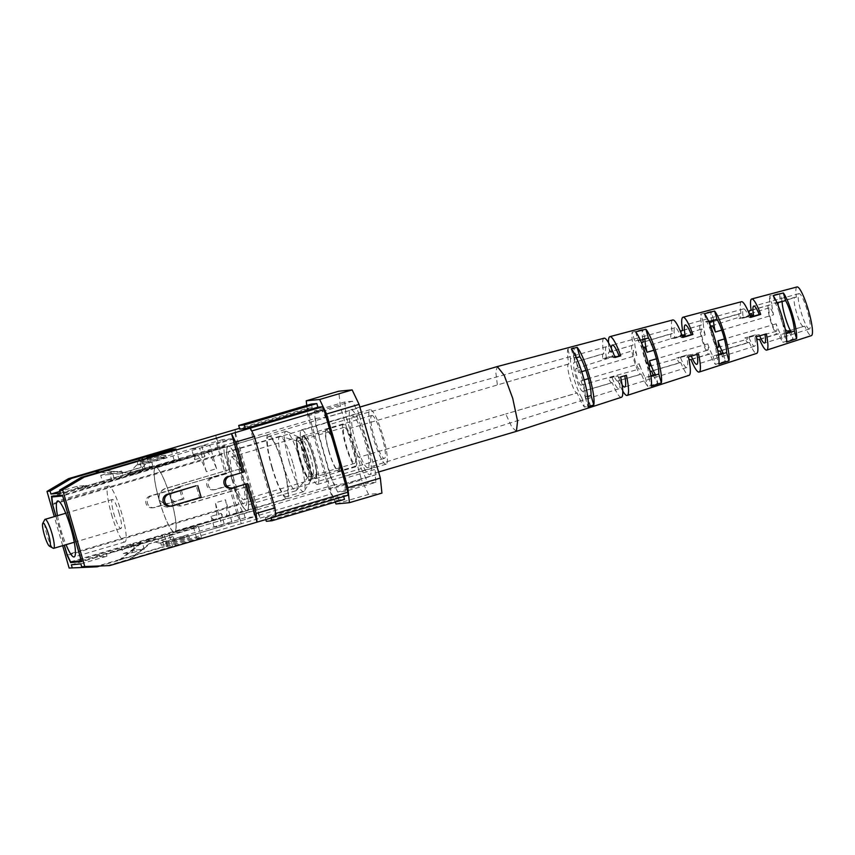 <?xml version="1.0" encoding="UTF-8"?>
<svg xmlns="http://www.w3.org/2000/svg" width="855" height="855" viewBox="0 0 855 855"><rect width="100%" height="100%" fill="white"/><g stroke="black" fill="none" stroke-linecap="round" stroke-linejoin="round"><path stroke-width="0.64" stroke-dasharray="4.28 3.21" d="M169.482 506.171A6.06 5.964 84.4 0 0 170.573 505.957L199.578 497.407L196.222 485.768M230.369 488.216A6.06 5.964 84.4 0 0 231.459 488.002L246.048 484.005M247.523 483.577L245.973 483.727M237.38 515.266L241.409 523.655L260.262 518.098L256.243 509.698L237.38 515.266L228.766 485.405L230.316 485.255L215.813 489.53A6.06 5.964 -95.6 0 1 208.278 484.849A6.06 5.964 -95.6 0 1 212.457 477.902L226.96 473.617L215.877 435.206L216.785 443.916L235.649 438.359L234.73 429.648M94.039 567.111L241.409 523.655L230.316 485.255M216.785 443.916L225.41 473.777L226.96 473.617M183.932 498.925L154.926 507.475A6.06 5.964 -95.6 0 1 147.391 502.804A6.06 5.964 -95.6 0 1 151.57 495.847L180.576 487.297L183.932 498.925L182.382 499.074L179.016 487.446L180.576 487.297M62.672 545.672L54.282 516.623M328.993 424.7L344.127 478.544L327.957 422.53L328.993 424.7L359.453 415.722L356.92 408.391L325.531 417.454L315.474 418.437L51.492 496.263M356.92 408.391L62.479 495.195M150.159 468.615L87.167 487.639L77.687 488.558L142.956 469.32L174.238 460.546L179.165 460.065L150.159 468.615L147.146 458.162M152.436 468.39L151.805 466.178L128.592 473.018L105.357 470.485M151.805 466.178L129.661 472.922M60.416 493.121L86.526 485.426L77.046 486.345L59.925 491.39M99.543 471.992L119.112 473.948L142.315 467.108L141.246 467.204L139.301 460.482M119.112 473.948L141.246 467.204M311.199 404.094L312.267 407.782L239.742 429.167M312.267 407.782L307.576 408.241L239.496 428.312M55.853 516.153L64.243 545.212M161.67 537.966L138.457 544.806L161.67 537.966L164.224 546.815L167.569 546.484L196.575 537.934L201.513 537.453L130.879 558.935L150.085 543.673L149.016 543.78L129.81 559.042L106.608 565.882M80.84 563.883L106.95 556.188L97.47 557.107L71.36 564.802M171.588 534.728L106.319 553.976L96.829 554.895L193.39 526.883L198.317 526.402L169.311 534.952L171.588 534.728L172.229 536.94L149.016 543.78M172.229 536.94L150.085 543.673M173.298 536.833L175.852 545.682M99.319 566.16L120.331 559.961L119.251 560.068L138.457 544.806M119.251 560.068L164.224 546.815M315.474 418.437L316.265 425.94L331.163 477.528L334.626 484.774L344.672 483.791L345.463 491.294L375.922 482.316L375.131 474.814L376.072 474.728L374.351 467.311L343.881 476.288M374.586 469.566L344.127 478.544M355.99 408.476L352.517 401.241L322.057 410.218L325.531 417.454M306.742 405.409L307.832 415.797L329.1 489.498L335.149 502.12M260.262 518.098L333.108 496.691L337.8 496.231L338.858 499.919L344.49 499.373M333.108 496.691L331.719 493.795L259.193 515.17L260.583 518.066M235.05 429.616L235.371 432.619L307.896 411.244L331.719 493.795M307.896 411.244L307.576 408.241M265.83 519.551L265.274 517.617L270.896 517.061L343.421 495.686L348.113 495.227M343.421 495.686L343.667 496.541M265.274 517.617L337.8 496.231M129.81 559.042L130.879 558.935M307.832 415.797L340.322 406.211L361.59 479.922L329.1 489.498M336.036 503.98L368.526 494.404L381.929 493.1M344.747 401.989L346.328 416.994L315.869 425.972L314.287 410.977L344.747 401.989L352.517 401.241M345.463 491.294L337.693 492.053L330.757 477.571L361.216 468.593L346.328 416.994M361.216 468.593L368.152 483.075L337.693 492.053M375.922 482.316L368.152 483.075M359.453 415.722L374.351 467.311M368.526 494.404L361.59 479.922M340.322 406.211L338.74 391.216M235.371 432.619L259.193 515.17M275.588 516.612L275.278 513.609L250.055 428.163M256.243 509.698L235.649 438.359M338.858 499.919L266.332 521.304M271.163 517.98L270.896 517.061M330.757 477.571L315.869 425.972M314.287 410.977L322.057 410.218M344.672 483.791L375.131 474.814M327.957 422.53L358.416 413.542M331.163 477.528L67.417 555.29M334.626 484.774L74.481 561.468M316.265 425.94L52.54 503.691M376.072 474.728L81.631 561.532M169.311 534.952L172.496 546.003M198.317 526.402L201.513 537.453M193.39 526.883L196.575 537.934M164.374 535.433L167.569 546.484M162.097 535.658L162.739 537.859M120.331 559.961L139.536 544.71M96.829 554.895L97.47 557.107M106.319 553.976L106.95 556.188M93.729 471.618L118.033 474.055M142.956 469.32L142.315 467.108M145.232 469.096L142.475 459.541M174.238 460.546L171.31 450.382M179.165 460.065L175.98 449.003M152.874 466.071L150.32 457.233M77.687 488.558L77.046 486.345M128.592 473.018L104.278 470.592M87.167 487.639L86.526 485.426M225.41 473.777L210.907 478.052A6.06 5.964 84.4 0 0 213.173 489.894A6.06 5.964 84.4 0 0 214.263 489.68L228.766 485.405M179.016 487.446L150.01 495.996A6.06 5.964 84.4 0 0 152.275 507.838A6.06 5.964 84.4 0 0 153.366 507.635L182.382 499.074M201.139 497.247L199.578 497.407M53.128 548.247A15.123 2.608 73.6 0 1 46.715 534.097A15.123 2.608 73.6 0 1 44.706 519.69M303.899 458.13A19.195 3.302 73.6 0 1 302.456 439.523A19.195 3.302 73.6 0 1 310.6 457.478A19.195 3.302 73.6 0 1 313.144 475.765A19.195 3.302 73.6 0 1 303.899 458.13M308.228 458.28A22.262 3.837 -106.4 0 0 298.79 437.45A22.262 3.837 -106.4 0 0 298.053 437.311A22.262 3.837 -106.4 0 0 300.458 459.039A22.262 3.837 -106.4 0 0 310.643 480.008A22.262 3.837 -106.4 0 0 311.188 479.495A22.262 3.837 -106.4 0 0 308.228 458.28M159.265 500.282A33.463 5.771 73.6 0 1 155.642 467.61A33.463 5.771 73.6 0 1 170.947 499.149A33.463 5.771 73.6 0 1 174.57 531.81A33.463 5.771 73.6 0 1 159.265 500.282M231.78 478.896A33.463 5.771 73.6 0 1 228.157 446.235A33.463 5.771 73.6 0 1 243.472 477.763A33.463 5.771 73.6 0 1 247.084 510.435A33.463 5.771 73.6 0 1 231.78 478.896M233.736 478.715A22.262 3.837 73.6 0 1 231.331 456.976A22.262 3.837 73.6 0 1 241.505 477.956A22.262 3.837 73.6 0 1 243.921 499.683A22.262 3.837 73.6 0 1 233.736 478.715M119.294 513.737A15.123 2.608 -106.4 0 0 112.379 499.491A15.123 2.608 -106.4 0 0 114.014 514.25A15.123 2.608 -106.4 0 0 120.929 528.497A15.123 2.608 -106.4 0 0 119.294 513.737M57.488 515.672A29.166 5.023 -106.4 0 0 60.801 529.459A29.166 5.023 -106.4 0 0 66.049 544.678M111.567 514.496A29.166 5.023 -106.4 0 0 124.905 541.974A29.166 5.023 -106.4 0 0 121.752 513.502A29.166 5.023 -106.4 0 0 108.403 486.014A29.166 5.023 -106.4 0 0 111.567 514.496M70.559 561.853L121.325 546.879L123.248 553.516L132.621 552.608L130.708 545.971L142.315 542.551L132.931 543.459L242.296 511.215L146.077 539.772L159.308 543.075L245.171 517.756L253.86 516.912A6.145 1.058 73.6 0 1 253.86 516.912L232.1 523.324L224.277 524.094L214.124 527.086L221.947 526.327L167.986 542.23L157.299 539.195L253.23 510.916L246.293 486.88L182.767 505.615A9.523 9.373 84.4 0 1 170.925 498.262A9.523 9.373 84.4 0 1 177.487 487.339L241.014 468.604L234.078 444.579L62.682 495.911M166.212 544.678L189.425 537.838L184.498 538.319L161.285 545.159L166.212 544.678L165.581 542.465L188.784 535.625L183.857 536.106L160.644 542.946L167.986 542.23L221.979 526.317A6.145 1.058 73.6 0 1 221.947 526.327M159.308 543.075L160.644 542.946L161.285 545.159M52.625 504.493L224.363 453.855L228.958 469.78L165.432 488.504A9.523 9.373 84.4 0 0 168.991 507.122A9.523 9.373 84.4 0 0 170.701 506.791L234.612 488.023L169.354 507.079L159.212 500.282A33.773 5.825 73.6 0 1 155.557 467.322A33.773 5.825 73.6 0 1 171 499.138C169.846 493.442 171.887 489.52 177.113 487.371L241.014 468.604M228.958 469.78L165.806 488.472C160.419 490.62 158.218 494.564 159.212 500.282A33.773 5.825 73.6 0 0 174.655 532.109L215.268 520.139A33.773 5.825 -106.4 0 0 215.375 502.804L225.528 499.812A33.773 5.825 73.6 0 1 225.421 517.136A33.773 5.825 73.6 0 1 221.178 513.363L211.025 516.356A33.773 5.825 -106.4 0 0 215.268 520.139M222.621 439.63L136.757 464.949L127.363 474.91L224.544 446.267L222.621 439.63L231.31 438.786A6.145 1.058 73.6 0 1 234.078 444.579M229.332 469.748A33.773 5.825 73.6 0 1 228.071 445.936A33.773 5.825 73.6 0 1 240.64 468.636M224.363 453.855L223.572 446.353L114.207 478.597L123.59 477.689L121.677 471.052L112.294 471.971L114.207 478.597L102.611 482.017L111.984 481.109L123.59 477.689M224.544 446.267L223.572 446.353M146.077 539.772L157.299 539.195M81.407 560.773L155.834 538.832M130.708 545.971L121.325 546.879L132.931 543.459L134.844 550.096L144.228 549.188L142.315 542.551M127.363 474.91L137.11 473.969M111.984 481.109L110.071 474.472L100.687 475.391L102.611 482.017L55.682 495.857M234.238 488.055L238.834 503.98L67.096 554.606M55.981 516.121L64.371 545.18M253.23 510.916A6.145 1.058 73.6 0 1 253.892 516.912L232.132 523.324A6.145 1.058 -106.4 0 0 232.282 523.185L225.528 499.812M245.171 517.756L243.258 511.13M242.296 511.215L238.834 503.98M246.293 486.88L245.919 486.923A33.773 5.825 73.6 0 1 247.181 510.724A33.773 5.825 73.6 0 1 234.612 488.023M123.248 553.516L134.844 550.096M132.621 552.608L144.228 549.188M110.071 474.472L121.677 471.052M100.687 475.391L112.294 471.971M138.157 472.858L145.436 464.094L199.397 448.191A6.145 1.058 73.6 0 1 199.643 448.287L209.796 445.295A6.145 1.058 -106.4 0 0 209.55 445.199L201.727 445.957L191.573 448.95L199.397 448.191M136.757 464.949L145.436 464.094M161.306 457.97L138.093 464.81L137.463 462.598L142.39 462.127L143.031 464.329L166.233 457.489L161.306 457.97L160.665 455.758L137.463 462.598M245.919 486.923L180.683 505.978L171 499.138A33.773 5.825 73.6 0 1 174.655 532.109M232.282 523.185L222.129 526.178L215.375 502.804M214.124 527.086L211.025 516.356M224.277 524.094L221.178 513.363M194.673 459.68L204.826 456.688A33.773 5.825 73.6 0 1 206.322 452.348A33.773 5.825 73.6 0 1 216.55 468.679L206.397 471.671A33.773 5.825 -106.4 0 0 196.169 455.341A33.773 5.825 -106.4 0 0 194.673 459.68L191.573 448.95M204.826 456.688L201.727 445.957M216.55 468.679L209.796 445.295M206.397 471.671L199.643 448.287M142.39 462.127L165.592 455.277L166.233 457.489M165.592 455.277L160.665 455.758M184.498 538.319L183.857 536.106M189.425 537.838L188.784 535.625M292.838 463.036A28.407 4.895 -106.4 0 0 280.397 436.274A28.407 4.895 -106.4 0 0 279.841 436.274A28.407 4.895 -106.4 0 0 282.92 463.998A28.407 4.895 -106.4 0 0 295.916 490.759A28.407 4.895 -106.4 0 0 296.364 490.46A28.407 4.895 -106.4 0 0 292.838 463.036M305.994 458.825A18.735 3.228 -106.4 0 0 297.786 441.169A18.735 3.228 -106.4 0 0 297.422 441.169A18.735 3.228 -106.4 0 0 299.453 459.456A18.735 3.228 -106.4 0 0 308.024 477.111A18.735 3.228 -106.4 0 0 308.324 476.908A18.735 3.228 -106.4 0 0 305.994 458.825M352.826 445.017A18.735 3.228 -106.4 0 0 344.255 427.361A18.735 3.228 -106.4 0 0 346.286 445.647A18.735 3.228 -106.4 0 0 354.846 463.303A18.735 3.228 -106.4 0 0 352.826 445.017M345.751 445.701A21.76 3.751 -106.4 0 0 355.701 466.199A21.76 3.751 -106.4 0 0 353.35 444.963A21.76 3.751 -106.4 0 0 343.4 424.465A21.76 3.751 -106.4 0 0 345.751 445.701M328.619 450.756A21.76 3.751 -106.4 0 0 338.569 471.255A21.76 3.751 -106.4 0 0 336.218 450.019A21.76 3.751 -106.4 0 0 326.268 429.509A21.76 3.751 -106.4 0 0 328.619 450.756M328.833 450.735A20.552 3.538 -106.4 0 0 338.227 470.1A20.552 3.538 -106.4 0 0 336.004 450.04A20.552 3.538 -106.4 0 0 326.61 430.674A20.552 3.538 -106.4 0 0 328.833 450.735M305.994 457.468A20.552 3.538 -106.4 0 0 315.388 476.834A20.552 3.538 -106.4 0 0 313.165 456.773A20.552 3.538 -106.4 0 0 303.771 437.407A20.552 3.538 -106.4 0 0 305.994 457.468M305.78 457.489A21.76 3.751 -106.4 0 0 315.73 477.988A21.76 3.751 -106.4 0 0 313.379 456.752A21.76 3.751 -106.4 0 0 303.429 436.253A21.76 3.751 -106.4 0 0 305.78 457.489M300.073 459.167A21.76 3.751 -106.4 0 0 310.023 479.676A21.76 3.751 -106.4 0 0 307.661 458.43A21.76 3.751 -106.4 0 0 297.711 437.931A21.76 3.751 -106.4 0 0 300.073 459.167M299.859 459.188A22.967 3.954 -106.4 0 0 310.867 480.403A22.967 3.954 -106.4 0 0 307.875 458.408A22.967 3.954 -106.4 0 0 298.032 436.862A22.967 3.954 -106.4 0 0 299.859 459.188M289.247 462.031A31.432 5.419 -106.4 0 0 303.621 491.646A31.432 5.419 -106.4 0 0 304.305 491.048A31.432 5.419 -106.4 0 0 300.212 460.963A31.432 5.419 -106.4 0 0 286.746 431.476A31.432 5.419 -106.4 0 0 285.848 431.348A31.432 5.419 -106.4 0 0 289.247 462.031M272.114 467.076A31.432 5.419 -106.4 0 0 286.489 496.691A31.432 5.419 -106.4 0 0 283.08 466.018A31.432 5.419 -106.4 0 0 268.716 436.403A31.432 5.419 -106.4 0 0 272.114 467.076M271.794 467.108A33.238 5.729 -106.4 0 0 287.002 498.433A33.238 5.729 -106.4 0 0 283.4 465.986A33.238 5.729 -106.4 0 0 268.203 434.661A33.238 5.729 -106.4 0 0 271.794 467.108M231.823 478.896A33.238 5.729 -106.4 0 0 247.031 510.221A33.238 5.729 -106.4 0 0 243.429 477.763A33.238 5.729 -106.4 0 0 228.221 446.449A33.238 5.729 -106.4 0 0 231.823 478.896M242.585 477.849A28.407 4.895 -106.4 0 0 229.589 451.087A28.407 4.895 -106.4 0 0 232.667 478.811A28.407 4.895 -106.4 0 0 245.663 505.583A28.407 4.895 -106.4 0 0 242.585 477.849M303.375 435.644A22.358 3.858 73.6 0 1 313.379 456.388A22.358 3.858 73.6 0 1 315.901 478.565A22.358 3.858 73.6 0 1 315.773 478.597A22.358 3.858 73.6 0 1 305.78 457.853A22.358 3.858 73.6 0 1 303.258 435.665A22.358 3.858 73.6 0 1 303.375 435.644M371.904 415.445A22.358 3.858 73.6 0 1 381.907 436.178A22.358 3.858 73.6 0 1 384.429 458.366A22.358 3.858 73.6 0 1 384.301 458.387A22.358 3.858 73.6 0 1 374.308 437.653A22.358 3.858 73.6 0 1 371.775 415.466A22.358 3.858 73.6 0 1 371.904 415.445M385.979 464.19A28.407 4.895 73.6 0 1 373.272 437.846A28.407 4.895 73.6 0 1 370.076 409.673A28.407 4.895 73.6 0 1 370.226 409.641A28.407 4.895 73.6 0 1 382.933 435.986A28.407 4.895 73.6 0 1 386.139 464.158A28.407 4.895 73.6 0 1 385.979 464.19M317.451 484.4A28.407 4.895 73.6 0 1 304.754 458.056A28.407 4.895 73.6 0 1 301.548 429.873A28.407 4.895 73.6 0 1 301.708 429.841A28.407 4.895 73.6 0 1 314.405 456.185A28.407 4.895 73.6 0 1 317.611 484.368A28.407 4.895 73.6 0 1 317.451 484.4M584.125 379.877L581.037 380.774A8.689 1.496 73.6 0 1 580.983 385.145A8.689 1.496 73.6 0 1 577.007 376.948A8.689 1.496 73.6 0 1 576.067 368.473A8.689 1.496 73.6 0 1 578.664 372.577L581.678 371.679M585.91 370.418L636.836 355.285A9.758 1.678 -106.4 0 0 633.779 350.336A9.758 1.678 -106.4 0 0 634.848 359.87A9.758 1.678 -106.4 0 0 639.305 369.061A9.758 1.678 -106.4 0 0 639.294 363.813L588.39 378.637M682.472 335.491L672.436 338.473A10.484 1.806 73.6 0 1 672.735 338.099A10.484 1.806 73.6 0 1 673.377 338.377L682.194 335.801M653.829 350.251L705.193 335.021A11.019 1.902 -106.4 0 0 701.602 329.036A11.019 1.902 -106.4 0 0 702.799 339.788A11.019 1.902 -106.4 0 0 707.833 350.176A11.019 1.902 -106.4 0 0 707.737 343.838L656.405 358.822M648.881 365.94A9.95 1.71 73.6 0 1 644.969 356.877A9.95 1.71 73.6 0 1 643.484 347.996M750.124 315.442L740.035 318.423A11.746 2.02 73.6 0 1 740.558 316.788A11.746 2.02 73.6 0 1 742.108 318.22L750.049 315.89M721.748 330.115L773.572 314.79A18.917 3.26 73.6 0 1 771.873 303.739L782.09 300.96A18.725 3.228 -106.4 0 0 782.101 301.559M785.948 332.958L780.786 334.604A18.917 3.26 73.6 0 1 776.18 323.831A12.28 2.116 73.6 0 1 776.361 331.28A12.28 2.116 73.6 0 1 770.75 319.717A12.28 2.116 73.6 0 1 769.414 307.725A12.28 2.116 73.6 0 1 773.572 314.79M716.821 346.382A11.211 1.934 73.6 0 1 712.92 336.795A11.211 1.934 73.6 0 1 711.2 327.689M516.409 431.348L511.856 427.126L505.743 413.991L359.25 457.179A15.123 2.608 73.6 0 1 352.517 442.911A15.123 2.608 73.6 0 1 350.871 428.163A33.783 5.825 73.6 0 1 350.785 409.748A33.783 5.825 73.6 0 1 366.229 441.575A33.783 5.825 73.6 0 1 369.894 474.557A33.783 5.825 73.6 0 1 359.25 457.179M705.193 335.021A20.178 3.473 73.6 0 1 703.291 322.431L713.508 319.642A19.986 3.441 -106.4 0 0 713.508 320.251M636.836 355.285A21.439 3.698 73.6 0 1 634.731 341.145L644.937 338.356A21.247 3.666 -106.4 0 0 644.916 338.975M581.037 380.774A22.508 3.88 -106.4 0 0 587.556 395.844L581.785 397.671A22.615 3.901 73.6 0 1 573.962 378.391A22.615 3.901 73.6 0 1 570.542 358.694L576.377 357.101A22.508 3.88 -106.4 0 0 578.664 372.577M650.858 375.805L645.247 377.579A21.439 3.698 73.6 0 1 639.294 363.813M718.403 354.398L713.017 356.108A20.178 3.473 73.6 0 1 707.737 343.838M776.18 323.831L724.409 338.965M759.689 335.833A19.27 3.324 73.6 0 1 759.165 334.562L747.73 337.682L759.165 334.562M748.969 337.565A19.451 3.356 -106.4 0 0 754.452 346.232A19.451 3.356 -106.4 0 0 754.57 346.211A19.451 3.356 -106.4 0 0 754.762 336.998L756.226 336.859M691.3 356.065A20.52 3.538 73.6 0 1 690.733 354.686L678.988 357.839L690.733 354.686M680.548 357.689A20.712 3.57 -106.4 0 0 686.629 367.543A20.712 3.57 -106.4 0 0 686.757 367.511A20.712 3.57 -106.4 0 0 686.854 357.069L688.414 356.92M622.087 384.771A21.867 3.773 73.6 0 1 617.941 376.093L614.189 376.457A15.123 2.608 -106.4 0 0 617.428 381.063L641.4 374.148A29.968 5.162 73.6 0 0 647.812 386.503L657.89 383.211L655.336 374.383M614.189 376.457L608.386 378.177L617.941 376.093M612.127 377.814A21.974 3.783 -106.4 0 0 618.806 388.843A21.974 3.783 -106.4 0 0 618.945 388.822A21.974 3.783 -106.4 0 0 618.924 377.141L620.602 376.98M367.714 467.728A26.633 4.585 73.6 0 1 355.798 442.986A26.633 4.585 73.6 0 1 352.816 416.609A26.633 4.585 73.6 0 1 352.955 416.577A26.633 4.585 73.6 0 1 364.85 441.244A26.633 4.585 73.6 0 1 367.885 467.696A26.633 4.585 73.6 0 1 367.714 467.728M614.873 357.23L613.313 357.689A21.974 3.783 -106.4 0 0 606.623 346.649A21.974 3.783 -106.4 0 0 606.516 346.67A21.974 3.783 -106.4 0 0 606.505 358.352L612.33 356.642A21.867 3.773 73.6 0 1 611.357 348.37M682.696 337.18L681.232 337.618A20.712 3.57 -106.4 0 0 675.151 327.764A20.712 3.57 -106.4 0 0 675.044 327.775A20.712 3.57 -106.4 0 0 674.926 338.227L682.29 336.058M750.508 317.141L749.151 317.536A19.451 3.356 -106.4 0 0 743.668 308.869A19.451 3.356 -106.4 0 0 743.572 308.89A19.451 3.356 -106.4 0 0 743.358 318.103L750.134 316.115M809.29 329.004A18.436 3.174 73.6 0 1 801.039 311.883A18.436 3.174 73.6 0 1 798.976 293.618A18.436 3.174 73.6 0 1 799.072 293.596A18.436 3.174 73.6 0 1 807.302 310.664A18.436 3.174 73.6 0 1 809.396 328.983A18.436 3.174 73.6 0 1 809.29 329.004M788.748 330.874L804.801 326.161A25.383 4.371 -106.4 0 0 811.374 335.641M576.377 357.101L573.652 347.675L567.806 349.214A31.763 5.472 73.6 0 0 568.842 363.974L568.447 364.016A15.123 2.608 -106.4 0 0 570.093 378.776A15.123 2.608 -106.4 0 0 576.815 393.033L505.743 413.991L577.211 392.99A31.763 5.472 73.6 0 0 584.521 407.14L590.281 405.27L587.556 395.844M621.446 397.265A30.791 5.301 -106.4 0 1 612.223 382.709L583.046 391.28A31.603 5.451 -106.4 0 0 590.281 405.27M622.761 391.056A30.62 5.28 73.6 0 1 618.058 380.999M653.263 375.046A29.679 5.119 -106.4 0 0 657.89 383.211M651.606 371.145L680.783 362.573A28.867 4.97 -106.4 0 0 689.077 375.324M691 359.581L709.96 354.013A28.044 4.831 73.6 0 0 715.421 364.433L725.489 361.141L723.106 352.901M721.235 353.5A27.755 4.788 -106.4 0 0 725.489 361.141M720.177 351.01L749.354 342.438A26.943 4.638 -106.4 0 0 756.696 353.382M759.571 339.435L778.542 333.867A26.12 4.499 73.6 0 0 783.02 342.353L793.087 339.061L790.875 331.398M789.208 331.922A25.832 4.457 -106.4 0 0 793.087 339.061M673.377 338.377L674.926 338.227M742.108 318.22L743.358 318.103M797.02 286.949A25.383 4.371 -106.4 0 0 796.433 297.134L780.38 301.847A25.832 4.457 -106.4 0 1 779.878 293.286L769.639 295.99L771.873 303.739M751.192 310.418L770.163 304.85A26.12 4.499 73.6 0 1 769.639 295.99M741.467 301.708A26.943 4.638 -106.4 0 0 740.975 313.422L711.798 321.993M713.508 319.642L711.125 311.402A27.755 4.788 -106.4 0 0 711.606 320.775M711.125 311.402L700.897 314.095L703.291 322.431M682.621 330.554L701.581 324.986A28.044 4.831 73.6 0 1 700.897 314.095M672.746 319.962A28.867 4.97 -106.4 0 0 672.404 333.557L643.227 342.128M644.937 338.356L642.394 329.528A29.679 5.119 -106.4 0 0 642.81 339.553M642.394 329.528L632.155 332.232L634.731 341.145M608.514 342.716A30.62 5.28 73.6 0 0 609.679 351.982L633.021 345.121A29.968 5.162 73.6 0 1 632.155 332.232M604.036 338.217A30.791 5.301 -106.4 0 0 603.844 353.692L574.678 362.264A31.603 5.451 -106.4 0 1 573.652 347.675M568.842 363.974L497.375 384.964L495.772 371.968L497.311 366.56M626.373 375.27L618.924 377.141M698.514 353.927L686.854 357.069M766.326 333.867L754.762 336.998M576.366 357.711L574.026 358.352A22.615 3.901 73.6 0 1 581.849 377.621A22.615 3.901 73.6 0 1 585.269 397.329L587.727 396.549M640.352 340.226L638.204 340.814A21.439 3.698 73.6 0 1 645.472 358.833A21.439 3.698 73.6 0 1 648.721 377.247L650.965 376.531M708.71 321.566L706.775 322.089A20.178 3.473 73.6 0 1 713.423 338.751A20.178 3.473 73.6 0 1 716.501 355.766L718.51 355.124M777.088 302.927L775.357 303.397A18.917 3.26 73.6 0 1 784.27 334.262L786.066 333.685M749.098 313.464A15.123 2.608 -106.4 0 0 749.269 315.527L739.115 318.52A15.123 2.608 73.6 0 1 739.596 313.55L711.766 321.758M770.163 304.85L751.15 310.151M768.602 305A15.123 2.608 -106.4 0 0 770.248 319.759A15.123 2.608 -106.4 0 0 776.981 334.016L758.129 339.585M754.89 334.978L744.737 337.971L754.89 334.978A15.123 2.608 -106.4 0 0 756.451 337.928M749.354 342.438L747.975 342.577A15.123 2.608 73.6 0 1 744.737 337.971M747.975 342.577L718.97 351.127M717.591 349.93A15.123 2.608 73.6 0 1 712.504 337.789A15.123 2.608 73.6 0 1 709.917 324.398M739.596 313.55L740.975 313.422M680.922 332.542A15.123 2.608 -106.4 0 0 681.093 335.62L670.94 338.612A15.123 2.608 73.6 0 1 671.421 333.653L643.206 341.979M701.581 324.986L682.589 330.361M700.437 325.103A15.123 2.608 -106.4 0 0 702.083 339.863A15.123 2.608 -106.4 0 0 708.816 354.12L689.953 359.677M686.715 355.082L676.562 358.074L686.715 355.082A15.123 2.608 -106.4 0 0 688.809 358.779M680.783 362.573L679.8 362.67A15.123 2.608 73.6 0 1 676.562 358.074M679.8 362.67L650.794 371.22M649.928 370.653A15.123 2.608 73.6 0 1 644.339 357.892A15.123 2.608 73.6 0 1 641.795 343.592M671.421 333.653L672.404 333.557M633.021 345.121L609.059 352.046A15.123 2.608 -106.4 0 0 608.578 357.005L602.775 358.715A15.123 2.608 73.6 0 1 603.256 353.756L574.678 362.264M632.262 345.196A15.123 2.608 -106.4 0 0 633.908 359.955A15.123 2.608 -106.4 0 0 640.641 374.223L617.428 381.063M612.223 382.709L611.635 382.773A15.123 2.608 73.6 0 1 608.386 378.177M611.635 382.773L582.618 391.323A15.123 2.608 73.6 0 1 575.885 377.066A15.123 2.608 73.6 0 1 574.25 362.306M609.679 351.982L609.059 352.046M603.256 353.756L603.844 353.692M776.981 334.016L778.542 333.867M708.816 354.12L709.96 354.013M640.641 374.223L641.4 374.148M804.801 326.161L787.134 331.024M785.221 328.993A15.123 2.608 73.6 0 1 778.125 305.395M778.296 302.595A15.123 2.608 73.6 0 1 778.766 302.007L780.38 301.847M803.091 326.321A15.123 2.608 73.6 0 1 796.358 312.064A15.123 2.608 73.6 0 1 794.712 297.305L778.766 302.007M794.712 297.305L796.433 297.134M568.447 364.016L350.871 428.163M567.806 349.214L570.542 358.694M581.785 397.671L584.521 407.14M645.247 377.579L647.812 386.503M713.017 356.108L715.421 364.433M782.09 300.96L779.878 293.286M780.786 334.604L783.02 342.353M678.988 357.839A10.484 1.806 73.6 0 1 678.667 358.213A10.484 1.806 73.6 0 1 678.047 357.924M688.083 354.943A10.677 1.838 -106.4 0 0 688.874 355.402A10.677 1.838 -106.4 0 0 689.258 354.836M747.73 337.682A11.746 2.02 73.6 0 1 747.195 339.317A11.746 2.02 73.6 0 1 745.656 337.885M755.745 334.904A11.938 2.052 -106.4 0 0 757.37 336.517M776.361 331.28L757.402 336.507A11.938 2.052 -106.4 0 0 757.947 334.679M585.269 397.329L588.005 406.798M571.29 348.883L574.026 358.352M648.721 377.247L651.296 386.161M635.639 331.89L638.204 340.814M716.501 355.766L718.905 364.091M704.37 313.764L706.775 322.089M784.27 334.262L786.504 342.011M773.123 295.648L775.357 303.397M602.775 358.715L606.505 358.352M612.33 356.642L608.578 357.005M613.313 357.689L614.98 357.529M681.232 337.618L682.792 337.458M682.087 335.523L681.093 335.62M670.94 338.612L672.436 338.473M749.151 317.536L750.605 317.397M749.888 315.463L749.269 315.527M739.115 318.52L740.035 318.423M214.263 489.68L215.813 489.53M210.907 478.052L212.457 477.902M153.366 507.635L154.926 507.475M150.01 495.996L151.57 495.847M172.122 505.807L170.573 505.957M233.02 487.852L231.459 488.002M209.55 445.199L231.31 438.786M213.173 489.894L214.723 489.744M152.275 507.838L153.836 507.688M302.456 439.523L298.79 437.45M155.642 467.61L228.157 446.235M231.331 456.976L298.053 437.311M65.739 513.246L112.379 499.491M124.905 541.974L74.139 556.936M108.403 486.014L57.638 500.987M155.557 467.322L196.169 455.341M206.322 452.348L228.071 445.936M225.421 517.136L247.181 510.724M74.289 542.252L120.929 528.497M243.921 499.683L310.643 480.008M174.57 531.81L247.084 510.435M313.144 475.765L311.188 479.495M297.786 441.169L280.397 436.274M344.255 427.361L297.422 441.169M355.701 466.199L338.569 471.255M338.227 470.1L315.388 476.834M315.73 477.988L310.023 479.676M310.867 480.403L304.305 491.048M303.621 491.646L286.489 496.691M287.002 498.433L247.031 510.221M279.841 436.274L229.589 451.087M295.916 490.759L245.663 505.583M268.203 434.661L228.221 446.449M285.848 431.348L268.716 436.403M298.032 436.862L286.746 431.476M303.429 436.253L297.711 437.931M326.61 430.674L303.771 437.407M343.4 424.465L326.268 429.509M354.846 463.303L308.024 477.111M308.324 476.908L296.364 490.46M384.429 458.366L315.901 478.565M370.076 409.673L301.548 429.873M386.139 464.158L317.611 484.368M371.775 415.466L303.258 435.665M576.067 368.473L633.779 350.336M643.879 347.162L672.735 338.099M682.835 334.925L701.602 329.036M711.702 325.862L740.558 316.788M750.658 313.614L769.414 307.725M378.594 471.992L369.894 474.557M798.976 293.618L753.779 306.079M743.572 308.89L685.25 324.964M675.044 327.775L612.351 345.067M606.516 346.67L352.816 416.609M809.396 328.983L764.669 343.037M754.57 346.211L696.857 364.337M686.757 367.511L624.716 387.005M618.945 388.822L367.885 467.696M359.848 407.076L350.785 409.748M718.04 347.365L747.195 339.317M649.511 366.25L678.667 358.213M688.874 355.402L707.833 350.176M580.983 385.145L639.305 369.061"/><path stroke-width="1.28" d="M196.222 485.768L167.217 494.329A6.06 5.964 84.4 0 0 169.482 506.171L171.032 506.021A6.06 5.964 -95.6 0 1 168.766 494.179L196.222 485.768M228.103 476.374A6.06 5.964 84.4 0 0 230.369 488.216L231.929 488.066A6.06 5.964 -95.6 0 1 229.664 476.224L244.167 471.949L229.664 476.224M242.606 472.099L231.523 433.688L322.581 406.777L317.889 407.237L245.374 428.612L244.306 424.935L316.831 403.549L317.889 407.237M54.282 516.623L47.004 491.401L68.507 478.661L71.585 478.362L171.053 449.484L175.98 449.003L146.975 457.553L150.32 457.233L81.075 477.432L84.153 477.133L231.523 433.688L235.542 442.088L244.167 471.949M84.153 477.133L62.65 489.872L84.773 566.534L109.686 565.583L257.056 522.138L246.048 484.005M256.137 513.438L275 507.881L275.909 516.58L257.056 522.138L256.137 513.438L247.523 483.577L233.02 487.852A6.06 5.964 -95.6 0 1 231.929 488.066M69.127 568.051L97.117 566.812L69.127 568.051L62.672 545.672M68.507 478.661L239.496 428.312M64.243 545.212L67.171 555.365L70.644 562.601L81.631 561.532L62.479 495.195L51.492 496.263L52.283 503.766L55.853 516.153M59.925 491.39L50.937 494.04L50.082 491.101L47.004 491.401M62.65 489.872L59.572 490.172L60.416 493.121L50.937 494.04M316.831 403.549L311.199 404.094L238.684 425.48L239.742 429.167L245.374 428.612M109.686 565.583L81.695 566.833L80.84 563.883L71.36 564.802L72.215 567.752M81.695 566.833L84.773 566.534M50.082 491.101L71.585 478.362M81.075 477.432L59.572 490.172M335.149 502.12L336.036 503.98L349.439 502.676L347.857 487.671L326.589 413.97L319.652 399.488L306.25 400.792L306.742 405.409M322.581 406.777L323.97 409.673L251.744 430.973M275.588 513.513L347.793 492.224L323.97 409.673M347.793 492.224L348.113 495.227L275.909 516.516M343.667 496.541L344.49 499.373L271.965 520.748L271.163 517.98M97.117 566.812L99.319 566.16M319.652 399.488L352.142 389.901L338.74 391.216L306.25 400.792M347.857 487.671L380.347 478.095L381.929 493.1L349.439 502.676M380.347 478.095L359.079 404.383L326.589 413.97M352.142 389.901L359.079 404.383M275 507.881L254.405 436.531L235.542 442.088M250.376 428.131L254.405 436.531M238.684 425.48L244.306 424.935M265.83 519.551L266.332 521.304L271.965 520.748M74.481 561.468L70.644 562.601M139.301 460.482L138.692 458.366M142.475 459.541L142.037 458.034M171.31 450.382L171.053 449.484M147.146 458.162L146.975 457.553M94.798 471.511L99.543 471.992M197.772 485.619L201.139 497.247L172.122 505.807A6.06 5.964 -95.6 0 1 171.032 506.021M48.553 534.493A12.056 2.073 -106.4 0 0 42.75 523.41A12.056 2.073 -106.4 0 0 44.353 534.899A12.056 2.073 -106.4 0 0 49.462 546.174A12.056 2.073 -106.4 0 0 48.553 534.493M42.75 523.41L44.706 519.69A15.123 2.608 73.6 0 1 45.08 519.338A15.123 2.608 73.6 0 1 51.995 533.584A15.123 2.608 73.6 0 1 53.63 548.344A15.123 2.608 73.6 0 1 53.128 548.247L49.462 546.174M66.049 544.678A29.166 5.023 -106.4 0 0 74.139 556.936A29.166 5.023 -106.4 0 0 70.976 528.465A29.166 5.023 -106.4 0 0 57.638 500.987A29.166 5.023 -106.4 0 0 57.488 515.672M64.371 545.18L67.096 554.606L70.559 561.853L81.407 560.773M81.278 560.805L62.682 495.911M55.682 495.857L51.845 496.99L52.625 504.493L55.981 516.121M62.554 495.943L51.845 496.99M581.678 371.679L585.91 370.418M682.194 335.801L683.637 335.374A10.677 1.838 -106.4 0 0 682.835 334.925A10.677 1.838 -106.4 0 0 682.472 335.491L682.108 335.598M643.484 347.996A9.95 1.71 73.6 0 1 643.879 347.162A9.95 1.71 73.6 0 1 647.021 352.271L653.829 350.251M750.049 315.89L752.325 315.228A11.938 2.052 -106.4 0 0 750.658 313.614A11.938 2.052 -106.4 0 0 750.124 315.442L749.888 315.463M711.2 327.689A11.211 1.934 73.6 0 1 711.702 325.862A11.211 1.934 73.6 0 1 715.379 332.007L721.748 330.115M608.514 342.716A30.62 5.28 73.6 0 1 609.882 336.656A30.62 5.28 73.6 0 1 620.751 355.819L614.98 357.529A30.791 5.301 -106.4 0 0 604.036 338.217L497.311 366.56L504.226 375.313L512.733 398.387L517.574 421.045L516.409 431.348L621.446 397.265A30.791 5.301 -106.4 0 0 620.602 376.98L626.373 375.27A30.62 5.28 73.6 0 1 627.207 395.405A30.62 5.28 73.6 0 1 622.761 391.056M785.948 332.958L790.875 331.398A18.725 3.228 -106.4 0 1 782.101 301.559M713.508 320.251A19.986 3.441 -106.4 0 0 715.379 332.007M644.916 338.975A21.247 3.666 -106.4 0 0 647.021 352.271M588.39 378.637L584.125 379.877M650.858 375.805L655.336 374.383A21.247 3.666 -106.4 0 1 649.49 360.842A9.95 1.71 73.6 0 1 649.511 366.25A9.95 1.71 73.6 0 1 648.881 365.94M656.405 358.822L649.49 360.842M718.403 354.398L723.106 352.901A19.986 3.441 -106.4 0 1 717.933 340.867A11.211 1.934 73.6 0 1 718.04 347.365A11.211 1.934 73.6 0 1 716.821 346.382M724.409 338.965L717.933 340.867M764.926 334.284A19.27 3.324 73.6 0 1 764.669 343.037A19.27 3.324 73.6 0 1 764.552 343.058A19.27 3.324 73.6 0 1 759.689 335.833M697.017 354.376A20.52 3.538 73.6 0 1 696.857 364.337A20.52 3.538 73.6 0 1 696.729 364.369A20.52 3.538 73.6 0 1 691.3 356.065M624.77 375.751A21.867 3.773 73.6 0 1 624.716 387.005A21.867 3.773 73.6 0 1 624.577 387.037A21.867 3.773 73.6 0 1 622.087 384.771M611.357 348.37A21.867 3.773 73.6 0 1 612.351 345.067A21.867 3.773 73.6 0 1 612.458 345.046A21.867 3.773 73.6 0 1 619.095 355.979L614.873 357.23M682.29 336.058L685.122 335.235A20.52 3.538 73.6 0 1 685.25 324.964A20.52 3.538 73.6 0 1 685.357 324.943A20.52 3.538 73.6 0 1 691.353 334.626L682.696 337.18M750.134 316.115L753.544 315.11A19.27 3.324 73.6 0 1 753.779 306.079A19.27 3.324 73.6 0 1 753.875 306.058A19.27 3.324 73.6 0 1 759.261 314.555L750.508 317.141M627.207 395.405L689.077 375.324A28.867 4.97 -106.4 0 0 688.414 356.92L698.514 353.927A28.578 4.927 73.6 0 1 699.144 372.064L756.696 353.382A26.943 4.638 -106.4 0 0 756.226 336.859L766.326 333.867A26.655 4.596 73.6 0 1 766.775 350.112L811.374 335.641A25.383 4.371 -106.4 0 0 808.606 310.867A25.383 4.371 -106.4 0 0 797.02 286.949L751.695 298.983A26.655 4.596 73.6 0 1 760.704 314.405L750.605 317.397A26.943 4.638 -106.4 0 0 741.467 301.708L682.985 317.237A28.578 4.927 73.6 0 1 692.892 334.476L682.792 337.458A28.867 4.97 -106.4 0 0 672.746 319.962L609.882 336.656M796.571 338.719A25.832 4.457 -106.4 0 0 792.735 315.57A25.832 4.457 -106.4 0 0 783.362 292.955L773.123 295.648A26.12 4.499 73.6 0 1 782.624 318.552A26.12 4.499 73.6 0 1 786.504 342.011L796.571 338.719L794.359 331.056A18.725 3.228 -106.4 0 0 785.574 300.618L777.088 302.927M728.973 360.81A27.755 4.788 -106.4 0 0 724.901 335.63A27.755 4.788 -106.4 0 0 714.609 311.06L704.37 313.764A28.044 4.831 73.6 0 1 714.791 338.623A28.044 4.831 73.6 0 1 718.905 364.091L728.973 360.81L726.59 352.57A19.986 3.441 -106.4 0 0 723.544 335.759A19.986 3.441 -106.4 0 0 716.992 319.3L708.71 321.566M661.364 382.88A29.679 5.119 -106.4 0 0 657.057 355.701A29.679 5.119 -106.4 0 0 645.878 329.186L635.639 331.89A29.968 5.162 73.6 0 1 646.957 358.683A29.968 5.162 73.6 0 1 651.296 386.161L661.364 382.88L658.82 374.041A21.247 3.666 -106.4 0 0 655.593 355.84A21.247 3.666 -106.4 0 0 648.421 338.014L640.352 340.226M593.765 404.928A31.603 5.451 -106.4 0 0 589.223 375.762A31.603 5.451 -106.4 0 0 577.136 347.333L571.29 348.883A31.763 5.472 73.6 0 1 583.452 377.472A31.763 5.472 73.6 0 1 588.005 406.798L593.765 404.928L591.04 395.502A22.508 3.88 -106.4 0 0 587.631 375.922A22.508 3.88 -106.4 0 0 579.861 356.759L576.366 357.711M649.928 370.653A15.123 2.608 73.6 0 0 650.794 371.22L651.606 371.145A29.679 5.119 -106.4 0 0 653.263 375.046M699.144 372.064A28.578 4.927 73.6 0 1 691 359.581L689.953 359.677A15.123 2.608 -106.4 0 1 688.809 358.779M717.591 349.93A15.123 2.608 73.6 0 0 718.97 351.127L720.177 351.01A27.755 4.788 -106.4 0 0 721.235 353.5M766.775 350.112A26.655 4.596 73.6 0 1 759.571 339.435L758.129 339.585A15.123 2.608 -106.4 0 1 756.451 337.928M785.221 328.993A15.123 2.608 73.6 0 0 787.134 331.024L788.748 330.874A25.832 4.457 -106.4 0 0 789.208 331.922M685.122 335.235L683.637 335.374M753.544 315.11L752.325 315.228M751.15 310.151L749.75 310.557L751.192 310.418A26.655 4.596 73.6 0 1 751.695 298.983M711.606 320.775A27.755 4.788 -106.4 0 0 711.798 321.993L710.591 322.111A15.123 2.608 73.6 0 0 709.917 324.398M682.589 330.361L681.585 330.661L682.621 330.554A28.578 4.927 73.6 0 1 682.985 317.237M642.81 339.553A29.679 5.119 -106.4 0 0 643.227 342.128L642.415 342.203A15.123 2.608 73.6 0 0 641.795 343.592M587.727 396.549L591.04 395.502M650.965 376.531L658.82 374.041M718.51 355.124L726.59 352.57M786.066 333.685L794.359 331.056M749.75 310.557A15.123 2.608 -106.4 0 0 749.098 313.464M711.766 321.758L710.591 322.111M681.585 330.661A15.123 2.608 -106.4 0 0 680.922 332.542M643.206 341.979L642.415 342.203M778.125 305.395A15.123 2.608 73.6 0 1 778.296 302.595M579.861 356.759L577.136 347.333M648.421 338.014L645.878 329.186M716.992 319.3L714.609 311.06M785.574 300.618L783.362 292.955M620.751 355.819L619.095 355.979M692.892 334.476L691.353 334.626M760.704 314.405L759.261 314.555M168.766 494.179L167.217 494.329M45.08 519.338L65.739 513.246M53.63 548.344L74.289 542.252M516.388 431.369L378.594 471.992M497.279 366.56L359.848 407.076"/></g></svg>
